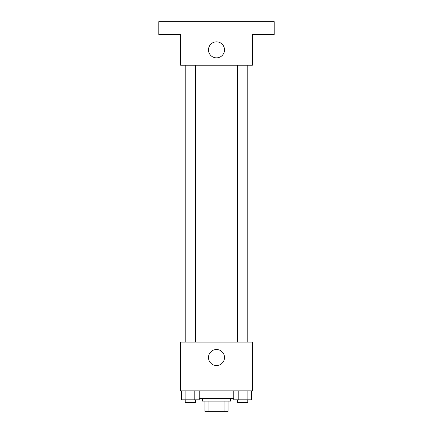 <?xml version="1.0" encoding="UTF-8"?>
<svg xmlns="http://www.w3.org/2000/svg" width="433" height="433" viewBox="0 0 433 433"><rect width="100%" height="100%" fill="white"/><g stroke="black" fill="none" stroke-linecap="round" stroke-linejoin="round"><path stroke-width="0.65" d="M224.023 401.093L224.023 411.35L204.961 411.35L204.961 401.093M224.023 411.35L228.039 411.35L228.039 401.093L228.039 411.35M230.6 398.533L230.6 401.093L202.4 401.093L202.4 398.533M208.977 401.093L208.977 411.35M199.229 398.533L233.771 398.533M252.396 390.842L180.604 390.842L180.604 342.13L252.396 342.13L252.396 390.842M224.511 357.512A8.011 8.011 0 0 1 212.495 364.451A8.011 8.011 0 0 1 212.495 350.573A8.011 8.011 0 0 1 224.511 357.512M237.522 342.13L237.522 65.237M195.478 65.237L195.478 342.13M252.396 65.237L180.604 65.237L180.604 34.467L158.814 34.467L158.814 21.65L274.186 21.65L274.186 34.467L252.396 34.467L252.396 65.237M224.511 49.855A8.011 8.011 0 0 1 212.495 56.788A8.011 8.011 0 0 1 212.495 42.916A8.011 8.011 0 0 1 224.511 49.855M251.53 390.842L251.53 399.811L233.771 399.811L233.771 390.842M247.091 390.842L247.091 399.811M238.21 390.842L238.21 399.811M247.779 399.811L247.779 402.376L237.522 402.376L237.522 399.811M199.229 390.842L199.229 399.811L181.47 399.811L181.47 390.842M194.79 390.842L194.79 399.811M185.909 390.842L185.909 399.811M195.478 399.811L195.478 402.376L185.221 402.376L185.221 399.811M247.779 342.13L247.779 65.237M185.221 65.237L185.221 342.13"/></g></svg>

